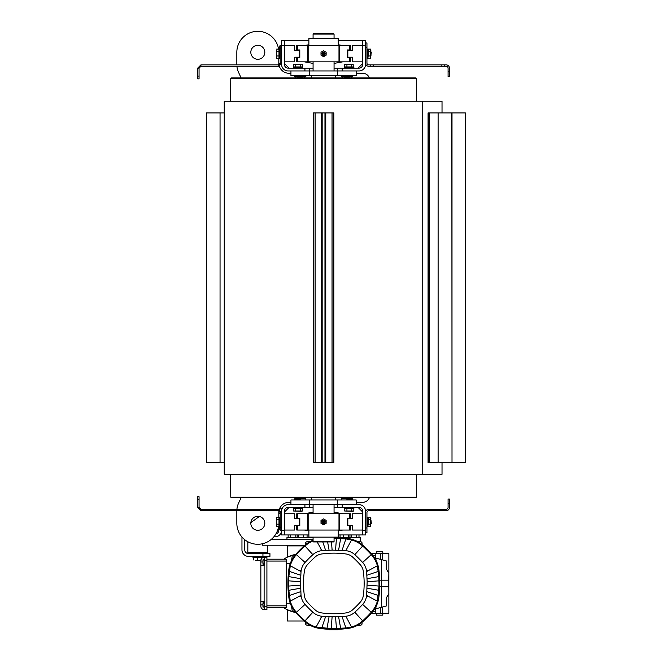 <?xml version="1.0" encoding="UTF-8"?>
<svg xmlns="http://www.w3.org/2000/svg" width="663" height="663" viewBox="0 0 663 663"><rect width="100%" height="100%" fill="white"/><g stroke="black" fill="none" stroke-linecap="round" stroke-linejoin="round"><path stroke-width="0.99" d="M324.969 112.917L324.969 462.666L333.829 462.666L333.829 112.917L313.309 112.917L313.309 462.666L321.389 462.666L321.389 112.917M324.969 462.666L322.177 462.666L322.177 112.917M322.177 462.666L321.389 462.666M452.009 112.917L465.335 112.917L465.335 462.666L452.009 462.666L452.009 112.917L428.066 112.917L428.066 462.666L428.762 462.666L428.762 112.917M452.009 462.666L451.851 112.917M451.851 462.666L438.11 462.666L438.11 112.917M428.762 462.666L438.11 462.666M224.243 112.917L206.408 112.917L206.408 462.666L224.243 462.666M442.022 462.666L442.022 474.327L224.243 474.327L224.243 101.257L442.022 101.257L442.022 112.917M278.377 527.491L278.808 527.491M255.645 560.318L259.606 560.318L255.645 560.318M260.866 560.318L259.606 560.318L261.587 559.962M253.656 559.962L253.656 557.616L261.587 557.616L261.587 558.536M257.625 557.616L257.625 559.962M262.283 556.398L262.283 557.334L252.959 557.334L252.959 556.398M278.808 529.356L277.449 530.707M250.854 522.618L259.374 516.469M262.946 556.398L262.946 553.605L269.94 553.605L269.94 556.398L248.492 556.398A6.531 6.531 0 0 1 241.962 549.876L241.962 537.038M262.946 553.605L248.492 553.605A3.729 3.729 0 0 1 244.763 549.876L244.763 539.723M278.808 513.502L278.808 517.314L278.808 513.502L280.2 513.502M278.808 526.472L278.808 530.284A3.729 3.729 0 0 1 275.916 533.922M279.504 508.836L281.601 508.836L281.601 513.502M273.869 536.815L275.07 536.815A6.531 6.531 0 0 0 281.601 530.284L280.2 530.284L280.2 527.491L281.601 527.491L281.601 512.565L280.2 512.565L280.2 527.491M286.963 539.616L286.963 537.519L313.077 537.519M338.031 537.519L360.183 537.519L360.183 541.688M304.11 545.906L286.963 545.906L286.963 545.21M267.413 545.21L267.413 552.436L247.829 552.436L247.829 541.746M382.8 613.292L382.8 615.156L376.269 615.156L376.269 613.292M382.327 607.051L382.327 613.292L371.263 613.292M371.263 553.605L382.327 553.605L382.327 559.854M376.269 553.605L376.269 551.74L382.8 551.74L382.8 553.605M304.11 620.991L287.427 620.991L287.286 609.711L295.043 612.405M293.261 611.957L294.745 612.339M294.554 612.289L293.651 612.065M379.717 586.714L381.399 586.714L381.399 580.183L388.717 580.183L388.858 594.081L388.858 553.605L382.327 553.605M382.327 613.292L388.858 613.292L388.858 594.081M388.717 580.183L388.858 572.815M388.717 573.089L386.297 568.887L386.297 560.915L381.399 559.605L381.399 580.183L379.717 580.183M381.399 559.605L375.739 558.08M388.717 586.714L381.399 586.714L381.399 607.3L375.739 608.816M279.272 559.199L284.402 559.199L284.402 558.735A36.482 36.482 90 0 1 295.723 554.351M388.717 593.808L386.297 598.009L386.297 605.982L381.399 607.3M279.272 607.698L284.402 607.698L284.402 608.162A36.482 36.482 90 0 0 295.723 612.554M295.002 554.508L287.286 557.185L287.427 545.906M380.512 559.365L380.463 553.605M380.463 613.292L380.512 607.532M260.849 571.465L260.849 576.976M260.849 564.909L260.849 567.918M260.849 570.437L260.849 567.826M260.849 570.876L260.849 567.039M260.849 577.564L260.849 591.396M261.321 607.979L261.321 607.979A3.265 3.265 90 0 1 260.849 606.297L260.849 601.639L260.849 604.905L262.954 604.905M261.321 558.917L261.321 558.917A3.265 3.265 90 0 0 260.849 560.6L260.849 565.266L264.114 565.266L264.114 601.639L260.849 601.639L260.849 562L262.954 562M266.916 560.6L264.578 560.6L264.578 557.334L266.916 557.334L266.916 609.562L264.114 609.562A3.265 3.265 90 0 1 260.849 606.297L260.849 560.6A3.265 3.265 90 0 1 264.114 557.334L264.578 557.334L264.578 559.845L262.954 559.845L262.954 564.155L264.578 564.155L264.578 565.266L264.114 565.266M264.578 607.051L262.954 607.051L262.954 605.982L264.578 605.982L264.578 609.562L264.578 601.639L264.578 602.75L262.954 602.75L262.954 605.982M264.578 602.75L264.578 603.827L262.954 603.827M264.578 603.827L264.578 605.982M264.578 559.845L264.578 560.923L262.954 560.923M264.578 560.923L264.578 563.078L262.954 563.078M264.578 563.078L264.578 564.155M264.114 601.639L264.578 601.639M264.578 560.6L264.578 565.266M266.916 559.199L286.267 559.199L286.731 559.663L286.731 607.233L286.267 607.698L286.731 607.233M286.267 605.833L286.267 561.064L286.731 559.829L286.731 607.068L286.267 605.833L266.916 605.833M286.267 607.698L266.916 607.698M342 550.489L332.122 550.133L321.953 550.646A91.867 91.867 90 0 0 321.215 550.746A15.622 15.622 90 0 0 312.853 554.658A115.884 115.884 90 0 0 305.038 562.473A15.622 15.622 90 0 0 301.126 570.835A91.867 91.867 90 0 0 301.027 571.564L300.521 581.741L301.027 595.333A91.867 91.867 90 0 0 301.126 596.07A15.622 15.622 90 0 0 305.038 604.424A115.884 115.884 90 0 0 312.853 612.239A15.622 15.622 90 0 0 321.215 616.159A91.867 91.867 90 0 0 321.953 616.25L332.122 616.764L345.713 616.25A91.867 91.867 90 0 0 346.451 616.159A15.622 15.622 90 0 0 354.813 612.239A115.884 115.884 90 0 0 362.628 604.424A15.622 15.622 90 0 0 366.54 596.07L368.28 596.31L377.371 601.15L379.037 586.067L378.838 576.603L377.371 565.754L366.639 571.564A91.867 91.867 90 0 0 366.54 570.835A15.622 15.622 90 0 0 362.628 562.473A115.884 115.884 90 0 0 354.813 554.658A15.622 15.622 90 0 0 346.451 550.746A91.867 91.867 90 0 0 345.713 550.646L342 550.489L345.904 538.92L334.061 538.215M368.28 596.31L366.639 595.333L366.796 591.611L378.366 595.515A103.527 103.527 90 0 0 378.573 593.559M342 616.416L345.904 627.977L351.531 626.991A27.282 27.282 90 0 0 362.653 620.866A127.545 127.545 90 0 0 371.255 612.272A27.282 27.282 90 0 0 377.371 601.15M307.458 602.236A112.619 112.619 90 0 0 315.049 609.827A12.357 12.357 90 0 0 321.663 612.919A88.602 88.602 90 0 0 346.003 612.919A12.357 12.357 90 0 0 352.617 609.827A112.619 112.619 90 0 0 360.208 602.236A12.357 12.357 90 0 0 363.307 595.614A88.602 88.602 90 0 0 363.307 571.282A12.357 12.357 90 0 0 360.208 564.669A112.619 112.619 90 0 0 352.617 557.069A12.357 12.357 90 0 0 346.003 553.978A88.602 88.602 90 0 0 321.663 553.978A12.357 12.357 90 0 0 315.049 557.069A112.619 112.619 90 0 0 307.458 564.669A12.357 12.357 90 0 0 304.358 571.282A88.602 88.602 90 0 0 304.358 595.614A12.357 12.357 90 0 0 307.458 602.236M366.54 596.07A91.867 91.867 90 0 0 366.639 595.333M366.639 571.564L367.145 581.741L366.796 591.611M367.037 588.197L378.838 590.294A103.527 103.527 90 0 1 378.706 592.109M333.837 613.764A88.602 88.602 90 0 0 346.003 612.919A12.357 12.357 90 0 0 352.617 609.827A112.619 112.619 90 0 0 360.208 602.236A12.357 12.357 90 0 0 363.307 595.614A88.602 88.602 90 0 0 363.307 571.282A12.357 12.357 90 0 0 360.208 564.669A112.619 112.619 90 0 0 352.617 557.069A12.357 12.357 90 0 0 346.003 553.978A88.602 88.602 90 0 0 333.837 553.141M345.713 616.25L346.691 617.899L346.451 616.159M325.666 550.489L322.79 541.944M321.953 550.646L317.163 541.944M377.371 565.754A27.282 27.282 90 0 0 371.255 554.633A127.545 127.545 90 0 0 362.653 546.03A27.282 27.282 90 0 0 351.531 539.914L345.904 538.92A103.527 103.527 90 0 0 343.691 538.688M300.629 588.197L288.828 590.294L290.295 601.15A27.282 27.282 90 0 0 296.411 612.272A127.545 127.545 90 0 0 305.013 620.866A27.282 27.282 90 0 0 316.135 626.991L331.21 628.648L345.904 627.977A103.527 103.527 90 0 1 343.674 628.217M321.953 616.25L316.135 626.991M300.629 578.7L288.828 576.603L288.629 580.829L300.521 581.741M351.531 626.991L346.691 617.899M301.027 571.564L290.295 565.754L288.828 576.603M300.869 575.285L289.308 571.382M338.586 550.24L340.683 538.439A103.527 103.527 90 0 1 342.754 538.596M335.544 550.133L336.456 538.248A103.527 103.527 90 0 0 334.276 538.215M367.145 585.164L379.037 586.067M367.145 581.741L379.037 580.829A103.527 103.527 90 0 1 379.07 583.655M332.122 616.764L331.21 628.648A103.527 103.527 90 0 0 333.39 628.681M335.544 616.764L336.456 628.648A103.527 103.527 90 0 1 334.26 628.681M290.295 601.15L301.027 595.333M300.869 591.611L289.308 595.515M329.088 550.24L327.613 541.944M332.122 550.133L331.492 541.944M305.038 562.473L296.411 554.633A127.545 127.545 90 0 1 305.013 546.03A27.282 27.282 90 0 1 313.077 540.95A27.282 27.282 90 0 0 305.013 546.03A127.545 127.545 90 0 0 296.411 554.633A27.282 27.282 90 0 0 290.295 565.754M338.586 616.656L340.683 628.458A103.527 103.527 90 0 0 342.746 628.3M346.451 550.746L346.691 548.997L351.531 539.914M346.691 548.997L345.713 550.646M329.088 616.656L326.983 628.458A103.527 103.527 90 0 1 324.853 628.292M325.666 616.416L321.77 627.977A103.527 103.527 90 0 0 324.041 628.217M366.796 575.285L378.366 571.382A103.527 103.527 90 0 1 378.573 573.362M367.037 578.7L378.838 576.603A103.527 103.527 90 0 0 378.706 574.804M300.521 585.164L288.629 586.067L288.828 590.294M288.629 586.067L288.629 580.829M349.567 539.45A27.282 27.282 90 0 0 348.912 539.326M347.13 539.069A103.527 103.527 90 0 0 346.691 539.019M338.594 538.323A103.527 103.527 90 0 0 338.014 538.298M296.411 554.633A27.282 27.282 90 0 0 289.582 569.235A103.527 103.527 90 0 0 289.35 570.992M289.325 571.191A103.527 103.527 90 0 0 288.819 576.669M288.72 578.526A103.527 103.527 90 0 0 288.67 579.537M288.637 580.705A103.527 103.527 90 0 0 288.637 586.191M288.67 587.368A103.527 103.527 90 0 0 288.72 588.379M288.819 590.227A103.527 103.527 90 0 0 289.325 595.705M289.35 595.904A103.527 103.527 90 0 0 289.582 597.67A27.282 27.282 90 0 0 296.411 612.272A127.545 127.545 90 0 0 305.013 620.866A27.282 27.282 90 0 0 319.16 627.637M319.541 627.695A27.282 27.282 90 0 0 319.616 627.704A103.527 103.527 90 0 0 321.074 627.894M329.055 628.574A103.527 103.527 90 0 0 329.677 628.599M338.014 628.599A103.527 103.527 90 0 0 338.602 628.574M346.691 627.886A103.527 103.527 90 0 0 347.139 627.828M348.887 627.571A27.282 27.282 90 0 0 349.592 627.447M313.077 540.196A27.979 27.979 90 0 0 304.541 545.508A128.241 128.241 90 0 0 295.897 554.16A27.979 27.979 90 0 0 288.886 569.136A104.224 104.224 90 0 0 288.886 597.761A27.979 27.979 90 0 0 295.897 612.736A128.241 128.241 90 0 0 304.541 621.388A27.979 27.979 90 0 0 319.516 628.4A104.224 104.224 90 0 0 348.15 628.4A27.979 27.979 90 0 0 363.125 621.388A128.241 128.241 90 0 0 371.769 612.736A27.979 27.979 90 0 0 378.78 597.761A104.224 104.224 90 0 0 378.78 569.136A27.979 27.979 90 0 0 371.769 554.16A128.241 128.241 90 0 0 363.125 545.508A27.979 27.979 90 0 0 348.15 538.505A104.224 104.224 90 0 0 334.061 537.519M310.79 541.223L306.828 541.779A1.401 1.401 90 0 0 305.618 543.163L305.618 544.58M362.048 544.58L362.048 543.163A1.401 1.401 90 0 0 360.846 541.779L356.876 541.223M376.062 560.409L375.507 556.439A1.401 1.401 90 0 0 374.123 555.238L372.697 555.238M372.697 611.659L374.123 611.659A1.401 1.401 90 0 0 375.507 610.457L376.062 606.496M356.876 625.681L360.846 625.118A1.401 1.401 90 0 0 362.048 623.734L362.048 622.317M305.618 622.317L305.618 623.734A1.401 1.401 90 0 0 306.828 625.118L310.79 625.681M291.604 606.496L292.159 610.457A1.401 1.401 90 0 0 293.552 611.659L294.969 611.659M294.969 555.238L293.552 555.238A1.401 1.401 90 0 0 292.159 556.439L291.604 560.409M286.731 603.272L290.228 603.272M286.731 563.633L290.228 563.633M329.635 629.303L329.635 629.85L338.031 629.85L338.031 629.303M338.031 537.602L338.031 537.146M271.01 539.616L313.077 539.616M304.881 545.21L262.266 545.21L262.266 543.801M348.622 537.519L348.622 534.95M343.683 537.519L343.683 534.95M349.948 537.519L349.948 534.95M340.061 537.519L340.061 534.95L340.061 537.519M358.998 537.519L358.998 534.95M356.445 537.519L356.445 534.95M351.324 537.519L351.324 534.95M288.148 537.519L288.148 534.95M290.701 537.519L290.701 534.95M295.822 537.519L295.822 534.95M298.524 537.519L298.524 534.95M297.198 537.519L297.198 534.95M303.463 537.519L303.463 534.95M307.077 537.519L307.077 534.95M370.965 523.762L370.965 520.024L371.321 523.397L370.857 523.762M370.857 51.822L371.321 52.186L370.857 55.559M370.965 51.822L370.965 55.559M366.946 526.555L367.874 526.555L367.874 517.231L366.946 517.231M280.2 530.052L279.272 529.124L279.272 526.555L280.2 526.555M280.2 517.231L279.272 517.231L279.272 526.555M366.946 49.029L367.874 49.029L367.874 58.352L366.946 58.352M280.2 58.352L279.272 58.352L279.272 49.029L280.2 49.029M370.501 517.314L370.501 526.472L370.857 518.458L370.501 517.314L368.156 517.314L368.156 519.601L370.501 519.601M367.874 526.472L368.156 524.184L370.501 524.184M368.156 524.184L368.156 519.601M368.156 526.472L370.501 526.472M276.289 518.458L276.289 521.897L276.289 518.458M276.637 526.472L276.289 521.897L276.637 526.472L278.99 526.472L278.99 524.184L276.637 524.184M279.272 517.314L276.637 517.314M278.99 517.314L278.99 519.601L276.637 519.601M278.99 519.601L278.99 524.184M370.501 49.112L370.501 58.269L370.857 50.255L370.501 49.112L368.156 49.112L368.156 51.399L370.501 51.399M367.874 58.269L368.156 55.982L370.501 55.982M368.156 55.982L368.156 51.399M368.156 58.269L370.501 58.269M276.289 50.255L276.289 53.695L276.289 50.255M276.637 58.269L276.289 53.695L276.637 58.269L278.99 58.269L278.99 55.982L276.637 55.982M279.272 49.112L276.637 49.112M278.99 49.112L278.99 51.399L276.637 51.399M278.99 51.399L278.99 55.982M373.17 509.3L368.81 509.3A3.265 3.265 0 0 0 365.545 512.565L365.545 527.955L366.946 527.955L366.946 512.565A1.865 1.865 0 0 1 368.81 510.701L373.17 510.701L373.17 509.3L441.856 509.3L441.856 510.701L373.17 510.701M365.545 532.621L366.946 532.621L366.946 527.955M446.216 509.3A1.865 1.865 0 0 0 448.08 507.435L448.08 499.04L449.481 499.04L449.481 507.435A3.265 3.265 0 0 1 446.216 510.701L444.235 510.701L444.235 509.3L446.216 509.3M441.856 510.701L444.235 510.701M444.235 509.3L441.856 509.3M366.946 63.018A1.865 1.865 0 0 0 368.81 64.883L441.856 64.883L441.856 66.283L368.81 66.283A3.265 3.265 0 0 1 365.545 63.018L365.545 47.628L366.946 47.628L366.946 63.018M448.08 71.877L448.08 76.543L449.481 76.543L449.481 71.877L448.08 71.877L448.08 68.148A1.865 1.865 0 0 0 446.216 66.283L444.235 66.283L444.235 64.883L446.216 64.883A3.265 3.265 0 0 1 449.481 68.148L449.481 71.877M366.946 47.628L366.946 42.962L365.545 42.962M444.235 64.883L441.856 64.883M441.856 66.283L444.235 66.283M200.922 509.3L278.336 509.3L278.336 510.701L200.922 510.701L200.922 509.3L199.057 507.435L197.665 507.435L197.665 496.711L199.057 496.711L199.057 499.512L197.665 499.512M200.922 510.701L197.665 507.435M278.336 510.701L280.2 512.565M278.336 509.3L281.601 512.565M199.057 507.435L199.057 499.512M200.922 64.883L200.922 66.283L278.336 66.283L278.336 64.883L200.922 64.883L197.665 68.148L197.665 78.872L199.057 78.872L199.057 76.079L197.665 76.079M200.922 66.283L199.057 68.148L197.665 68.148M278.336 64.883L280.2 63.018L281.601 63.018L281.601 48.092L280.2 48.092L280.2 45.299L281.601 45.299L281.601 64.419A6.531 6.531 0 0 0 288.132 70.949L304.922 70.949L304.922 68.148L313.077 68.148M278.336 66.283L281.601 63.018M199.057 68.148L199.057 76.079M280.2 63.018L280.2 48.092M346.89 497.64L346.89 498.17L351.315 498.17L349.691 498.535M351.315 497.64L351.315 498.17M342.456 497.64L342.456 498.17L346.89 498.17M342.456 498.17L344.089 498.535M349.691 77.049L344.089 77.049M351.315 77.944L351.315 77.414M346.89 77.944L346.89 77.414M342.456 77.414L342.456 77.944M341.296 499.977L341.296 498.808L352.484 498.808L352.484 499.977M352.484 75.607L352.484 76.775L341.296 76.775L341.296 75.607M300.256 497.64L300.256 498.17L304.682 498.17L303.057 498.535M304.682 497.64L304.682 498.17M295.822 497.64L295.822 498.17L300.256 498.17M295.822 498.17L297.455 498.535M303.057 77.049L297.455 77.049M304.682 77.944L304.682 77.414M300.256 77.944L300.256 77.414M295.822 77.414L295.822 77.944M294.662 499.977L294.662 498.808L305.85 498.808L305.85 499.977M305.85 75.607L305.85 76.775L294.662 76.775L294.662 75.607M346.89 499.471L346.89 499.977L346.89 499.471L351.556 499.471L351.125 499.04L346.89 499.471M353.885 508.372L353.885 507.435L353.885 508.372L344.561 508.372L344.561 507.435M351.556 499.977L351.556 499.471M353.802 510.999L344.644 510.999L352.65 511.355L353.802 510.999L353.802 508.645L351.506 508.645L351.506 510.999M344.644 510.999L344.644 508.645L346.931 508.645L346.931 510.999M346.931 508.645L351.506 508.645M351.556 75.607L351.125 76.543L347.321 76.543L346.89 75.607M352.65 64.228L349.219 64.228L352.65 64.228M344.644 64.584L349.219 64.228L344.644 64.584L344.644 66.938L346.931 66.938L346.931 64.584M351.506 64.584L351.506 66.938L353.802 66.938L353.802 64.584M351.506 66.938L346.931 66.938M351.556 76.112L346.89 76.112M344.561 68.148L344.561 67.212L353.885 67.212L353.885 68.148M300.256 499.977L299.825 499.04L296.021 499.04L295.59 499.977M295.59 499.471L300.256 499.471M302.502 510.999L293.344 510.999L301.358 511.355L302.502 510.999L302.502 508.645L300.215 508.645L300.215 510.999M293.344 510.999L293.344 508.645L295.632 508.645L295.632 510.999M295.632 508.645L300.215 508.645M300.256 75.607L299.825 76.543L296.021 76.543L295.59 75.607M301.358 64.228L297.927 64.228L301.358 64.228M293.344 64.584L297.927 64.228L293.344 64.584L293.344 66.938L295.632 66.938L295.632 64.584M300.215 64.584L300.215 66.938L302.502 66.938L302.502 64.584M300.215 66.938L295.632 66.938M300.256 76.112L295.59 76.112M302.585 507.435L302.585 508.372L293.261 508.372L293.261 507.435M293.261 68.148L293.261 67.212L302.585 67.212L302.585 68.148M323.569 522.146L323.569 521.64L323.569 522.146M324.34 521.897L323.569 522.659A0.771 0.771 0 0 1 322.806 521.897A0.771 0.771 0 0 1 323.569 521.126L324.34 521.897M323.569 520.646L323.569 521.126L323.569 520.646M326.138 520.414L326.138 523.372L323.569 524.856L321.008 523.372L321.008 520.414L323.569 518.93L326.138 520.414M323.569 53.943L323.569 53.438L323.569 53.943M324.34 53.695L323.569 54.457A0.771 0.771 0 0 1 322.806 53.695A0.771 0.771 0 0 1 323.569 52.924L324.34 53.695M323.569 52.443L323.569 52.924L323.569 52.443M326.138 52.211L326.138 55.17L323.569 56.653L321.008 55.17L321.008 52.211L323.569 50.728L326.138 52.211M308.883 530.052L308.883 537.146L338.263 537.146L338.263 530.052M342.688 530.052L338.263 530.856M341.76 513.568L342.688 513.734L341.76 513.568M304.458 513.734L313.077 512.176M305.386 530.218L304.458 530.052L305.386 530.218M349.451 530.052L349.451 525.626L350.387 525.626L350.387 530.052L296.759 530.052L296.759 525.626L299.792 525.626L299.792 518.159L296.759 518.159L296.759 513.734L350.387 513.734L350.387 518.159L349.451 518.159L349.451 513.734M296.759 530.052L296.759 525.626M296.759 518.159L296.759 513.734M334.061 512.176L342.688 513.734M349.451 525.626L347.354 525.626L347.354 518.159L349.451 518.159M308.883 530.856L304.458 530.052M338.263 45.532L338.263 38.446L308.883 38.446L308.883 45.532M304.458 45.532L308.883 44.728M305.386 62.015L304.458 61.85L305.386 62.015M342.688 61.85L334.061 63.408M341.76 45.366L342.688 45.532L341.76 45.366M297.687 45.532L297.687 49.957L296.759 49.957L296.759 45.532L350.387 45.532L350.387 49.957L347.354 49.957L347.354 57.424L350.387 57.424L350.387 61.85L296.759 61.85L296.759 57.424L297.687 57.424L297.687 61.85M313.077 63.408L304.458 61.85M297.687 49.957L299.792 49.957L299.792 57.424L297.687 57.424M338.263 44.728L342.688 45.532M313.077 507.435L309.58 507.435L309.58 504.642L290.933 504.642L290.933 499.977L356.213 499.977L356.213 504.642L309.58 504.642L309.58 499.977M290.933 504.642L290.933 499.977L290.933 504.642M334.061 68.148L337.566 68.148L337.566 70.949L356.213 70.949L356.213 75.607L290.933 75.607L290.933 70.949L337.566 70.949L337.566 75.607M356.213 70.949L356.213 75.607L356.213 70.949M362.744 530.052L362.744 513.734L352.484 513.734L352.484 518.391L347.818 518.391L347.818 525.394L352.484 525.394L352.484 530.052L362.744 530.052M294.662 513.734L284.402 513.734L284.402 530.052L294.662 530.052L294.662 525.394L299.32 525.394L299.32 518.391L294.662 518.391L294.662 513.734M362.744 61.85L362.744 45.532L352.484 45.532L352.484 50.197L347.818 50.197L347.818 57.192L352.484 57.192L352.484 61.85L362.744 61.85M294.662 45.532L284.402 45.532L284.402 61.85L294.662 61.85L294.662 57.192L299.32 57.192L299.32 50.197L294.662 50.197L294.662 45.532M416.381 78.408L415.908 77.944L231.238 77.944L230.765 78.408L416.381 78.408L416.563 101.257M230.765 497.175L231.238 497.64L415.908 497.64L416.381 497.175L230.765 497.175L230.583 474.327M311.834 75.607L311.204 77.944M335.942 77.944L335.312 75.607M311.204 497.64L311.834 499.977M335.312 499.977L335.942 497.64M313.077 504.642L313.077 513.734M313.077 537.146L313.077 541.48L334.061 541.48L334.061 537.146M334.061 513.734L334.061 504.642M334.061 541.48L333.597 541.944L313.549 541.944L313.077 541.48M334.061 38.446L334.061 34.103L333.597 33.639L313.549 33.639L313.077 34.103L313.077 38.446M313.077 61.85L313.077 70.949M334.061 70.949L334.061 61.85M313.077 34.103L334.061 34.103M284.402 512.101L289.06 507.435M358.078 507.435L362.744 512.101M362.744 534.95L362.744 511.165A3.729 3.729 0 0 0 359.014 507.435L342.224 507.435L342.224 504.642L359.014 504.642A6.531 6.531 0 0 1 365.545 511.165L365.545 534.95L338.263 534.95M309.041 534.95L281.601 534.95L281.601 511.165A6.531 6.531 0 0 1 288.132 504.642L304.922 504.642L304.922 507.435L288.132 507.435A3.729 3.729 0 0 0 284.402 511.165L284.402 534.95M337.566 499.977L337.566 507.435L334.061 507.435M309.58 507.435L304.922 507.435M342.224 507.435L337.566 507.435M279.272 49.029L279.272 46.46L280.2 45.532M362.744 63.482L358.078 68.148M289.06 68.148L284.402 63.482M284.402 40.634L284.402 45.299L281.601 45.299L281.601 40.634L308.883 40.634M338.105 40.634L365.545 40.634L365.545 64.419A6.531 6.531 0 0 1 359.014 70.949L342.224 70.949L342.224 68.148L359.014 68.148A3.729 3.729 0 0 0 362.744 64.419L362.744 40.634M284.402 45.299L284.402 64.419A3.729 3.729 0 0 0 288.132 68.148L304.922 68.148M337.566 68.148L342.224 68.148M309.58 75.607L309.58 68.148M257.816 59.289A6.995 6.995 0 0 0 264.81 52.294A6.995 6.995 0 0 0 257.816 45.299A6.995 6.995 0 0 0 250.821 52.294A6.995 6.995 0 0 0 257.816 59.289M278.808 63.018L278.808 58.269L278.808 63.018A10.26 10.26 0 0 0 278.957 64.775A10.26 10.26 0 0 1 278.808 63.018M278.559 49.112A20.984 20.984 0 0 0 256.225 31.368A20.984 20.984 0 0 0 236.832 52.294L236.832 64.535A18.655 18.655 0 0 0 236.84 64.883M238.531 72.317L241.117 77.944L238.531 72.317A18.655 18.655 0 0 1 236.915 66.283M289.06 73.278A10.26 10.26 0 0 1 279.289 66.143A10.26 10.26 0 0 0 289.06 73.278L290.933 73.278M369.341 77.944A6.995 6.995 0 0 0 362.744 73.278L356.213 73.278M236.832 52.294L236.832 64.535M257.816 530.284A6.995 6.995 0 0 0 264.81 523.289A6.995 6.995 0 0 0 257.816 516.295A6.995 6.995 0 0 0 250.821 523.289A6.995 6.995 0 0 0 257.816 530.284M236.84 510.701A18.655 18.655 0 0 0 236.832 511.049L236.832 523.289A20.984 20.984 0 0 0 256.225 544.215A20.984 20.984 0 0 0 278.559 526.472M289.06 502.305A10.26 10.26 0 0 0 279.289 509.441A10.26 10.26 0 0 1 289.06 502.305L290.933 502.305M278.957 510.808A10.26 10.26 0 0 0 278.808 512.565A10.26 10.26 0 0 1 278.957 510.808M238.531 503.267L241.117 497.64L238.531 503.267A18.655 18.655 0 0 0 236.915 509.3M362.744 502.305L356.213 502.305L362.744 502.305A6.995 6.995 0 0 0 369.341 497.64M236.832 511.049L236.832 523.289M332.039 462.666L332.039 112.917M325.757 462.666L325.757 112.917M315.107 462.666L315.107 112.917M429.483 462.666L429.483 112.917M220.05 462.666L220.05 112.917M422.745 474.327L422.745 101.257M375.805 553.605L375.805 558.105M375.805 608.8L375.805 613.292M266.916 606.297L264.578 606.297M286.267 561.064L266.916 561.064M362.628 604.424L371.255 612.272M354.813 612.239L362.653 620.866M366.54 570.835L368.28 570.594M371.255 554.633L362.628 562.473M320.975 617.899L321.215 616.159M312.853 612.239L305.013 620.866M301.126 596.07L299.386 596.31M296.411 612.272L305.038 604.424M299.386 570.594L301.126 570.835M321.215 550.746L320.975 548.997M305.013 546.03L312.853 554.658M362.653 546.03L354.813 554.658M448.08 503.706L449.481 503.706M370.791 509.3L370.791 510.701M370.791 64.883L370.791 66.283M373.17 66.283L373.17 64.883M321.936 521.897A1.633 1.633 0 0 0 323.569 523.521A1.633 1.633 0 0 0 325.201 521.897A1.633 1.633 0 0 0 323.569 520.264A1.633 1.633 0 0 0 321.936 521.897M323.569 55.327A1.633 1.633 0 0 0 325.201 53.695A1.633 1.633 0 0 0 323.569 52.062A1.633 1.633 0 0 0 321.936 53.695A1.633 1.633 0 0 0 323.569 55.327M297.687 530.052L297.687 525.626M297.687 518.159L297.687 513.734M307.582 530.052L307.582 513.734M308.162 530.052L308.162 513.734M338.984 530.052L338.984 513.734M339.564 530.052L339.564 513.734M349.451 45.532L349.451 49.957M349.451 57.424L349.451 61.85M339.564 45.532L339.564 61.85M338.984 45.532L338.984 61.85M308.162 45.532L308.162 61.85M307.582 45.532L307.582 61.85M284.402 530.284L281.601 530.284M365.545 530.284L362.744 530.284M362.744 45.299L365.545 45.299M261.355 552.436L261.355 553.605M253.896 552.436L253.896 553.605M350.901 498.808L351.324 498.568M342.879 498.808L342.456 498.568M350.901 76.775L351.324 77.016M342.879 76.775L342.456 77.016M304.267 498.808L304.69 498.568M296.245 498.808L295.822 498.568M304.267 76.775L304.69 77.016M296.245 76.775L295.822 77.016M323.569 523.405A1.517 1.517 0 0 0 325.085 521.897A1.517 1.517 0 0 0 323.569 520.38A1.517 1.517 0 0 0 322.061 521.897A1.517 1.517 0 0 0 323.569 523.405M323.569 55.203A1.517 1.517 0 0 0 325.085 53.695A1.517 1.517 0 0 0 323.569 52.178A1.517 1.517 0 0 0 322.061 53.695A1.517 1.517 0 0 0 323.569 55.203M230.765 78.408L230.583 101.257M416.381 497.175L416.563 474.327"/></g></svg>
